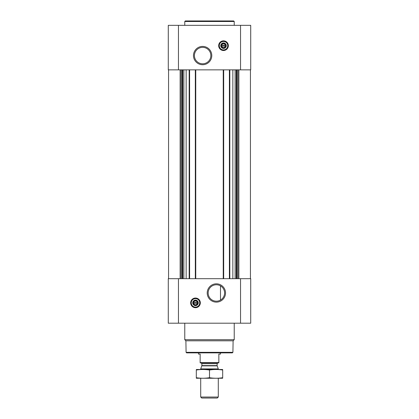 <?xml version="1.0" encoding="UTF-8"?>
<svg xmlns="http://www.w3.org/2000/svg" width="419" height="419" viewBox="0 0 419 419"><rect width="100%" height="100%" fill="white"/><g stroke="black" fill="none" stroke-linecap="round" stroke-linejoin="round"><path stroke-width="0.63" d="M216.372 284.763A8.218 8.218 0 0 1 223.484 297.087A8.218 8.218 0 0 1 209.254 297.087A8.218 8.218 0 0 1 216.372 284.763M220.494 300.083L220.494 285.868L220.494 300.083M225.364 46.121A1.901 1.901 0 0 1 221.667 46.121L225.364 46.121M197.333 303.309A1.901 1.901 0 0 1 193.636 303.309L197.333 303.309M186.146 69.858L186.146 278.687M232.854 69.858L232.854 278.687M168.286 323.201L168.286 278.687L250.714 278.687L250.714 323.201L168.286 323.201M195.484 298.035A4.834 4.834 0 0 1 199.674 305.289A4.834 4.834 0 0 1 191.3 305.289A4.834 4.834 0 0 1 195.484 298.035M216.372 283.82A9.155 9.155 0 0 1 224.301 297.553A9.155 9.155 0 0 1 208.442 297.553A9.155 9.155 0 0 1 216.372 283.82M229.392 69.858L229.392 278.687M223.678 69.858L223.678 278.687M195.322 69.858L195.322 278.687M189.608 69.858L189.608 278.687M250.714 69.858L168.286 69.858L168.286 25.344L250.714 25.344L250.714 69.858M223.516 40.842A4.834 4.834 0 0 1 227.7 48.096A4.834 4.834 0 0 1 219.326 48.096A4.834 4.834 0 0 1 223.516 40.842M202.628 46.415A9.155 9.155 0 0 1 210.558 60.147A9.155 9.155 0 0 1 194.699 60.147A9.155 9.155 0 0 1 202.628 46.415M232.912 352.327L186.088 352.327L186.638 352.877L232.362 352.877L232.912 352.327L233.111 340.804L234.231 339.689L234.231 323.201M186.088 352.327L185.889 340.804L233.111 340.804M185.889 340.804L184.769 339.689L234.231 339.689M184.769 339.689L184.769 323.201M193.636 302.429A1.901 1.901 0 0 1 197.333 302.429L193.636 302.429M197.333 302.429L197.684 302.429L197.684 303.309L197.684 302.429L197.333 302.429M193.636 303.309L193.29 303.309L193.29 302.429L193.29 303.309L193.636 303.309M195.484 300.418A2.451 2.451 0 0 1 197.611 304.094A2.451 2.451 0 0 1 193.363 304.094A2.451 2.451 0 0 1 195.484 300.418M195.484 300.119A2.75 2.75 0 0 1 197.868 304.241A2.75 2.75 0 0 1 193.107 304.241A2.75 2.75 0 0 1 195.484 300.119M195.484 298.637A4.232 4.232 0 0 1 199.151 304.985A4.232 4.232 0 0 1 191.823 304.985A4.232 4.232 0 0 1 195.484 298.637M195.484 298.469A4.394 4.394 0 0 1 199.292 305.069A4.394 4.394 0 0 1 191.677 305.069A4.394 4.394 0 0 1 195.484 298.469M184.769 25.344L184.769 21.5L234.231 21.5L234.231 25.344M184.769 21.5L185.318 20.95L233.682 20.95L234.231 21.5M202.628 47.357A8.218 8.218 0 0 1 209.746 59.681A8.218 8.218 0 0 1 195.516 59.681A8.218 8.218 0 0 1 202.628 47.357M221.667 45.242A1.901 1.901 0 0 1 225.364 45.242L221.667 45.242M225.364 45.242L225.71 45.242L225.71 46.121L225.71 45.242L225.364 45.242M221.667 46.121L221.316 46.121L221.316 45.242L221.316 46.121L221.667 46.121M223.516 43.23A2.451 2.451 0 0 1 225.637 46.907A2.451 2.451 0 0 1 221.389 46.907A2.451 2.451 0 0 1 223.516 43.23M223.516 42.932A2.75 2.75 0 0 1 225.893 47.054A2.75 2.75 0 0 1 221.132 47.054A2.75 2.75 0 0 1 223.516 42.932M223.516 41.45A4.232 4.232 0 0 1 227.177 47.797A4.232 4.232 0 0 1 219.849 47.797A4.232 4.232 0 0 1 223.516 41.45M223.516 41.282A4.394 4.394 0 0 1 227.323 47.876A4.394 4.394 0 0 1 219.708 47.876A4.394 4.394 0 0 1 223.516 41.282M218.844 362.566L200.156 362.566L200.156 362.88L218.844 362.88L218.844 354.086L220.494 354.086L220.494 352.877M200.156 362.566L200.156 354.086L198.506 354.086L198.506 352.877M218.294 397.039L200.706 397.039L201.717 398.05L217.283 398.05L218.294 397.039L218.294 378.268M200.706 369.474L200.706 368.909L218.294 368.909L218.294 369.474M200.706 397.039L200.706 378.268M201.036 362.88L201.864 363.702L201.864 365.593L200.706 368.909M196.312 378.252L222.688 378.252M222.688 377.702C222.688 378.425 222.688 378.425 222.688 377.702C218.294 378.425 213.894 378.425 209.5 377.702C205.106 378.425 200.706 378.425 196.312 377.702C196.312 378.425 196.312 378.425 196.312 377.702L196.312 370.035C196.312 369.317 196.312 369.317 196.312 370.035C200.706 369.317 205.106 369.317 209.5 370.035C213.894 369.317 218.294 369.317 222.688 370.035C222.688 369.317 222.688 369.317 222.688 370.035L222.688 377.702M209.5 377.702L209.5 370.035M196.312 369.49L222.688 369.49M189.168 69.858L189.168 278.687M195.762 69.858L195.762 278.687M223.238 69.858L223.238 278.687M229.832 69.858L229.832 278.687M240.548 323.201L240.548 278.687M178.452 323.201L178.452 278.687M238.856 69.858L238.856 278.687M238.558 69.858L238.558 278.687M237.322 69.858L237.322 278.687M236.945 69.858L236.945 278.687M236.285 69.858L236.285 278.687M235.122 69.858L235.122 278.687M183.878 69.858L183.878 278.687M182.715 69.858L182.715 278.687M182.056 69.858L182.056 278.687M181.678 69.858L181.678 278.687M180.442 69.858L180.442 278.687M180.144 69.858L180.144 278.687M240.548 69.858L240.548 25.344M178.452 69.858L178.452 25.344M195.484 298.139A4.729 4.729 0 0 1 199.58 305.231A4.729 4.729 0 0 1 191.394 305.231A4.729 4.729 0 0 1 195.484 298.139M223.516 40.952A4.729 4.729 0 0 1 227.606 48.044A4.729 4.729 0 0 1 219.42 48.044A4.729 4.729 0 0 1 223.516 40.952M201.811 365.871L217.189 365.871L218.294 368.909M201.864 365.593L217.136 365.593L217.189 365.871M201.864 363.702L217.136 363.702L217.964 362.88M250.442 69.858L250.442 278.687M168.558 69.858L168.558 278.687M217.136 365.593L217.136 363.702"/></g></svg>
